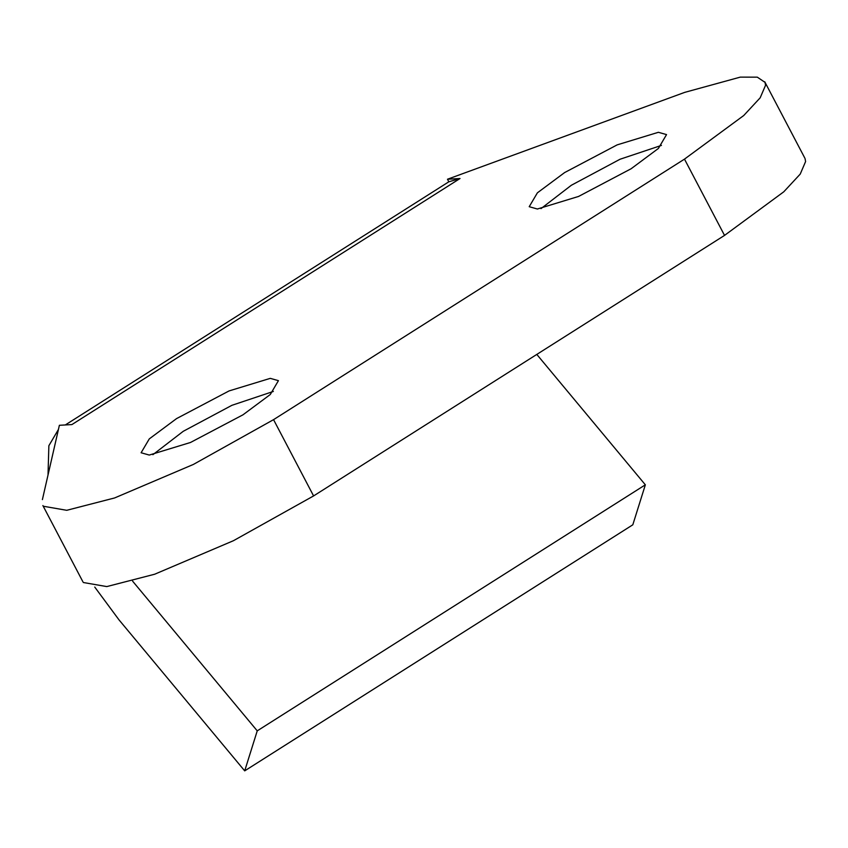 <?xml version="1.0" encoding="UTF-8"?>
<svg xmlns="http://www.w3.org/2000/svg" width="848" height="848" viewBox="0 0 848 848"><rect width="100%" height="100%" fill="white"/><g stroke="black" fill="none" stroke-linecap="round" stroke-linejoin="round"><path stroke-width="1.27" d="M132.606 581.145L257.241 730.859L244.701 770.864L118.964 619.814L94.753 587.07M536.805 354.422L645.349 484.812L257.241 730.859M805.07 158.65L805.6 161.544L800.226 174.084L783.775 191.807L724.531 235.405L313.59 495.932L233.423 540.717L154.643 574.234L106.784 586.583L83.337 582.512M645.349 484.812L632.809 524.806L244.701 770.864M58.427 429.459L48.866 445.719L48.018 475.007M43.29 506.235L66.738 510.305L114.597 497.956L193.376 464.439L273.554 419.654L684.484 159.127L743.728 115.529L760.179 97.806L765.553 85.266L765.023 82.373L757.306 77.157L740.251 77.136L684.76 92.358L447.49 179.235L448.836 181.801L460.019 178.525L71.91 424.572L59.381 425.293L42.4 499.599M447.49 179.235L460.019 178.525M176.554 418.605L149.28 438.893L141.107 452.758L149.269 455.058L190.471 442.486L242.984 414.81L270.268 394.521L278.43 380.657L270.268 378.356L229.066 390.928L176.554 418.605M564.662 172.547L537.388 192.835L529.216 206.7L537.378 209.011L578.58 196.439L631.092 168.763L658.377 148.464L666.539 134.599L658.377 132.299L617.174 144.87L564.662 172.547M273.332 391.447L231.907 405.312L183.232 431.314L152.884 454.687M661.44 145.39L620.015 159.254L571.34 185.267L540.992 208.629M684.484 159.127L724.531 235.405M273.554 419.654L313.59 495.932M804.805 158.067L764.758 81.79M82.934 581.845L42.888 505.567M448.412 182.066L65.307 424.954"/></g></svg>
